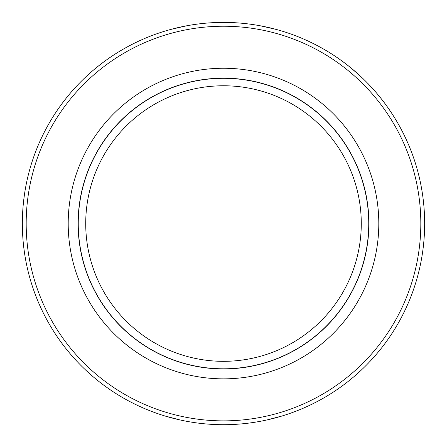 <?xml version="1.0" encoding="UTF-8"?>
<svg xmlns="http://www.w3.org/2000/svg" width="447" height="447" viewBox="0 0 447 447"><rect width="100%" height="100%" fill="white"/><g stroke="black" fill="none" stroke-linecap="round" stroke-linejoin="round"><path stroke-width="0.67" d="M22.35 223.55A201.15 201.15 0 0 1 324.075 49.349A201.15 201.15 0 0 1 324.075 397.752A201.15 201.15 0 0 1 22.35 223.55M24.283 251.382L23.44 244.459M164.563 415.872L179.839 419.906M267.161 419.906L282.437 415.872M351.213 68.145L360.26 76.04M276.095 29.401L260.819 25.892M186.181 25.892L170.905 29.401M24.289 195.691L23.44 202.67M26.183 223.55A197.317 197.317 0 0 1 322.158 52.668A197.317 197.317 0 0 1 322.158 394.433A197.317 197.317 0 0 1 26.183 223.55M378.805 223.55A155.305 155.305 0 0 0 145.851 89.054A155.305 155.305 0 0 0 145.851 358.047A155.305 155.305 0 0 0 378.805 223.55M78.102 223.55A145.398 145.398 0 0 1 223.5 78.152A145.398 145.398 0 0 1 368.898 223.55A145.398 145.398 0 0 1 223.5 368.948A145.398 145.398 0 0 1 78.102 223.55M85.718 223.55A137.782 137.782 0 0 0 292.388 342.871A137.782 137.782 0 0 0 292.388 104.229A137.782 137.782 0 0 0 85.718 223.55M78.247 223.55A145.253 145.253 0 0 1 296.126 97.759A145.253 145.253 0 0 1 296.126 349.342A145.253 145.253 0 0 1 78.247 223.55"/></g></svg>
